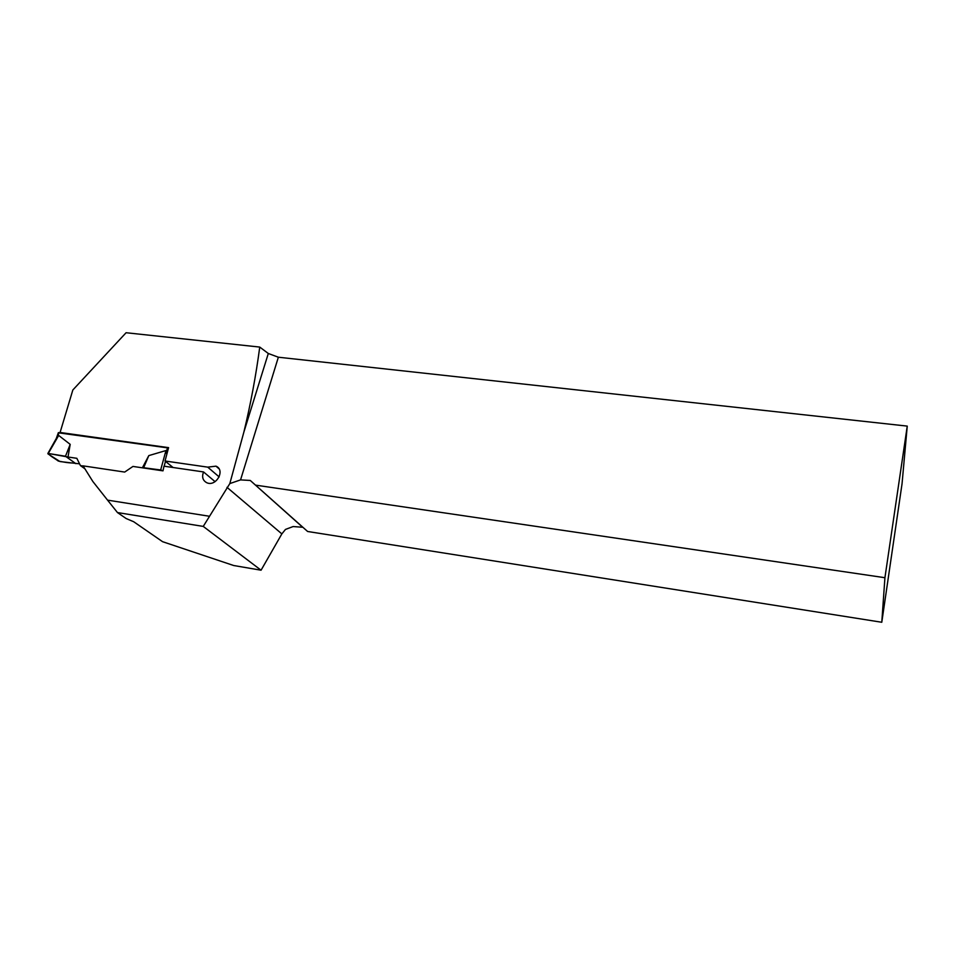 <?xml version="1.0" encoding="UTF-8"?>
<svg xmlns="http://www.w3.org/2000/svg" width="955" height="955" viewBox="0 0 955 955"><rect width="100%" height="100%" fill="white"/><g stroke="black" fill="none" stroke-linecap="round" stroke-linejoin="round"><path stroke-width="1.43" d="M243.871 432.09L268.307 353.493L278.359 357.218L240.553 479.899L229.833 483.576L243.871 432.09C250.64 404.072 255.94 375.733 259.748 347.071L126.084 332.734L72.843 389.986L60.093 432.472L168.581 447.644L165.048 461.002L173.082 467.508M229.833 483.576L203.248 526.408L261.061 570.207L233.665 565.515L162.577 541.688L133.712 521.752L126.144 518.529L117.465 512.56L203.248 526.408M117.465 512.56L107.545 500.134L209.229 516.225M107.545 500.134L92.85 481.499L83.061 465.861L124.687 472.068L132.96 466.434L162.995 470.851L163.985 466.183L203.546 471.937C201.672 476.915 202.747 480.52 206.781 482.729L206.781 482.729C216.128 487.181 225.714 469.932 215.961 466.159L218.993 468.786M165.048 461.002L207.724 467.138L215.961 466.159M268.307 353.493L259.748 347.071M240.553 479.899L250.27 480.461L307.606 531.481L881.787 622.266L902.045 483.767L907.25 426.109L278.359 357.218M226.98 487.325L281.856 533.893L285.485 529.416L293.125 526.551L302.89 527.267M255.737 485.152L884.927 577.715L881.787 622.266M884.927 577.715L907.25 426.109M207.724 467.138L219.173 476.927M215.078 481.654L203.546 471.937M281.856 533.893L261.061 570.207M168.474 448.002L58.303 432.806M79.563 463.844L59.986 461.552L48.013 453.912L58.673 435.444L56.166 438.691M83.145 466.004L80.447 465.61L76.83 458.305L68.008 457.015L70.192 444.362L58.673 435.444M142.379 467.819L148.801 455.607L165.955 450.545L166.671 453.864M48.526 453.506L68.008 457.015M70.192 444.362L65.477 456.251L75.851 463.664M165.955 450.545L160.667 469.967L162.935 470.791L163.281 469.502M164.176 466.207L165.49 461.361M148.801 455.607L143.644 467.735L142.737 467.866M160.667 469.967L143.644 467.735M80.447 465.61L84.9 468.798M65.477 456.251L50.293 453.792C46.162 453.9 55.235 458.567 58.255 461.038C65.883 462.602 71.398 463.235 74.812 462.924L65.477 456.251M167.579 447.788L166.313 451.631M59.019 432.603L57.694 436.304M250.27 480.461L302.484 527.076M58.374 432.627L56.333 438.333M47.846 453.506L56.894 437.402"/></g></svg>
